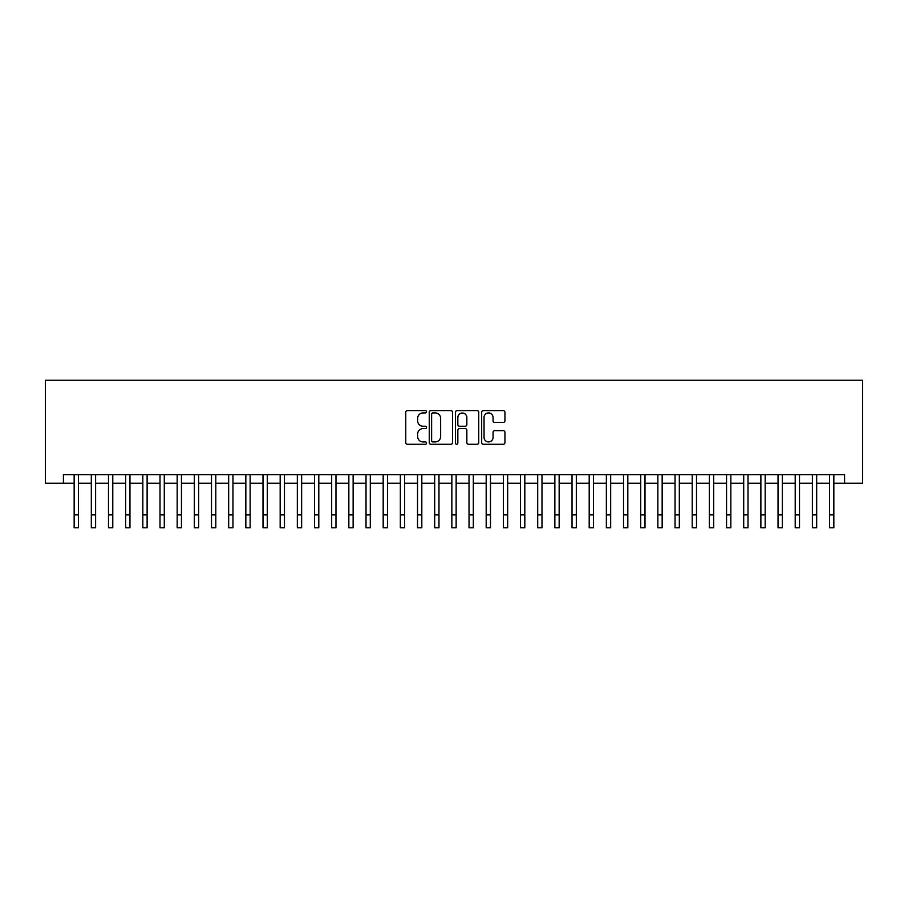 <?xml version="1.0" encoding="UTF-8"?>
<svg xmlns="http://www.w3.org/2000/svg" width="908" height="908" viewBox="0 0 908 908"><rect width="100%" height="100%" fill="white"/><g stroke="black" fill="none" stroke-linecap="round" stroke-linejoin="round"><path stroke-width="1.36" d="M426.533 411.755A1.18 1.18 0 0 0 425.353 410.586L407.442 410.586A1.68 1.68 0 0 0 405.762 412.266L405.762 442.593A1.68 1.68 0 0 0 407.442 444.284L425.353 444.284A1.18 1.18 0 0 0 426.533 443.104A1.18 1.18 0 0 0 425.353 441.924L423.037 441.924A5.391 5.391 0 0 1 417.646 436.532L417.646 434.001A5.391 5.391 0 0 1 423.037 428.61L425.353 428.61A1.18 1.18 0 0 0 426.533 427.43A1.18 1.18 0 0 0 425.353 426.249L423.037 426.249A5.391 5.391 0 0 1 417.646 420.858L417.646 418.327A5.391 5.391 0 0 1 423.037 412.936L425.353 412.936A1.18 1.18 0 0 0 426.533 411.755M503.248 422.458A1.68 1.68 0 0 0 504.939 420.779L504.939 412.266A1.68 1.68 0 0 0 503.248 410.586L483.362 410.586A1.68 1.68 0 0 0 481.683 412.266L481.683 442.593A1.68 1.68 0 0 0 483.362 444.284L503.248 444.284A1.68 1.68 0 0 0 504.939 442.593L504.939 432.321A1.68 1.68 0 0 0 503.248 430.63L494.735 430.63A1.68 1.68 0 0 0 493.055 432.321L493.055 437.418A4.506 4.506 0 0 1 488.549 441.924A4.506 4.506 0 0 1 484.043 437.418L484.043 417.453A4.506 4.506 0 0 1 488.549 412.936A4.506 4.506 0 0 1 493.055 417.453L493.055 420.779A1.68 1.68 0 0 0 494.735 422.458L503.248 422.458M63.424 483.226L63.424 474.646L844.576 474.646L844.576 483.226L862.6 483.226L862.6 380.225L45.4 380.225L45.4 483.226L74.161 483.226M452.524 412.266A1.68 1.68 0 0 0 450.845 410.586L430.959 410.586A1.68 1.68 0 0 0 429.268 412.266L429.268 442.593A1.68 1.68 0 0 0 430.959 444.284L450.845 444.284A1.68 1.68 0 0 0 452.524 442.593L452.524 412.266M457.155 410.586L477.041 410.586A1.68 1.68 0 0 1 478.732 412.266L478.732 442.593A1.68 1.68 0 0 1 477.041 444.284L468.539 444.284A1.68 1.68 0 0 1 466.848 442.593L466.848 430.301A1.68 1.68 0 0 0 465.168 428.61L459.516 428.61A1.68 1.68 0 0 0 457.836 430.301L457.836 443.104A1.18 1.18 0 0 1 456.656 444.284A1.18 1.18 0 0 1 455.476 443.104L455.476 412.266A1.68 1.68 0 0 1 457.155 410.586M78.451 483.226L91.322 483.226M95.612 483.226L108.495 483.226M112.785 483.226L125.656 483.226M129.958 483.226L142.828 483.226M147.119 483.226L160.001 483.226M164.291 483.226L177.162 483.226M181.452 483.226L194.335 483.226M198.625 483.226L211.496 483.226M215.798 483.226L228.668 483.226M232.959 483.226L245.841 483.226M250.131 483.226L263.002 483.226M267.293 483.226L280.175 483.226M284.465 483.226L297.336 483.226M301.638 483.226L314.509 483.226M318.799 483.226L331.681 483.226M335.971 483.226L348.842 483.226M353.133 483.226L366.015 483.226M370.305 483.226L383.187 483.226M387.478 483.226L400.349 483.226M404.639 483.226L417.521 483.226M421.811 483.226L434.682 483.226M438.973 483.226L451.855 483.226M456.145 483.226L469.027 483.226M473.318 483.226L486.189 483.226M490.479 483.226L503.361 483.226M507.651 483.226L520.522 483.226M524.813 483.226L537.695 483.226M541.985 483.226L554.867 483.226M559.158 483.226L572.029 483.226M576.319 483.226L589.201 483.226M593.491 483.226L606.362 483.226M610.664 483.226L623.535 483.226M627.825 483.226L640.707 483.226M644.998 483.226L657.869 483.226M662.159 483.226L675.041 483.226M679.332 483.226L692.202 483.226M696.504 483.226L709.375 483.226M713.665 483.226L726.548 483.226M730.838 483.226L743.709 483.226M747.999 483.226L760.881 483.226M765.172 483.226L778.043 483.226M782.344 483.226L795.215 483.226M799.505 483.226L812.388 483.226M816.678 483.226L829.549 483.226M833.839 483.226L844.576 483.226M432.81 412.936A1.18 1.18 0 0 0 431.629 414.116L431.629 440.743A1.18 1.18 0 0 0 432.81 441.924L435.25 441.924A5.391 5.391 0 0 0 440.641 436.532L440.641 418.327A5.391 5.391 0 0 0 435.25 412.936L432.81 412.936M466.848 417.532A4.506 4.506 0 0 0 462.342 413.026A4.506 4.506 0 0 0 457.836 417.532L457.836 424.569A1.68 1.68 0 0 0 459.516 426.249L465.168 426.249A1.68 1.68 0 0 0 466.848 424.569L466.848 417.532M74.161 514.904L78.451 514.904L78.451 527.775L74.161 527.775L74.161 474.646M78.451 514.904L78.451 474.646M91.322 514.904L95.612 514.904L95.612 527.775L91.322 527.775L91.322 474.646M95.612 514.904L95.612 474.646M108.495 514.904L112.785 514.904L112.785 527.775L108.495 527.775L108.495 474.646M112.785 514.904L112.785 474.646M125.656 514.904L129.958 514.904L129.958 527.775L125.656 527.775L125.656 474.646M129.958 514.904L129.958 474.646M142.828 514.904L147.119 514.904L147.119 527.775L142.828 527.775L142.828 474.646M147.119 514.904L147.119 474.646M160.001 514.904L164.291 514.904L164.291 527.775L160.001 527.775L160.001 474.646M164.291 514.904L164.291 474.646M177.162 514.904L181.452 514.904L181.452 527.775L177.162 527.775L177.162 474.646M181.452 514.904L181.452 474.646M194.335 514.904L198.625 514.904L198.625 527.775L194.335 527.775L194.335 474.646M198.625 514.904L198.625 474.646M211.496 514.904L215.798 514.904L215.798 527.775L211.496 527.775L211.496 474.646M215.798 514.904L215.798 474.646M228.668 514.904L232.959 514.904L232.959 527.775L228.668 527.775L228.668 474.646M232.959 514.904L232.959 474.646M245.841 514.904L250.131 514.904L250.131 527.775L245.841 527.775L245.841 474.646M250.131 514.904L250.131 474.646M263.002 514.904L267.293 514.904L267.293 527.775L263.002 527.775L263.002 474.646M267.293 514.904L267.293 474.646M280.175 514.904L284.465 514.904L284.465 527.775L280.175 527.775L280.175 474.646M284.465 514.904L284.465 474.646M297.336 514.904L301.638 514.904L301.638 527.775L297.336 527.775L297.336 474.646M301.638 514.904L301.638 474.646M314.509 514.904L318.799 514.904L318.799 527.775L314.509 527.775L314.509 474.646M318.799 514.904L318.799 474.646M331.681 514.904L335.971 514.904L335.971 527.775L331.681 527.775L331.681 474.646M335.971 514.904L335.971 474.646M348.842 514.904L353.133 514.904L353.133 527.775L348.842 527.775L348.842 474.646M353.133 514.904L353.133 474.646M366.015 514.904L370.305 514.904L370.305 527.775L366.015 527.775L366.015 474.646M370.305 514.904L370.305 474.646M383.187 514.904L387.478 514.904L387.478 527.775L383.187 527.775L383.187 474.646M387.478 514.904L387.478 474.646M400.349 514.904L404.639 514.904L404.639 527.775L400.349 527.775L400.349 474.646M404.639 514.904L404.639 474.646M417.521 514.904L421.811 514.904L421.811 527.775L417.521 527.775L417.521 474.646M421.811 514.904L421.811 474.646M434.682 514.904L438.973 514.904L438.973 527.775L434.682 527.775L434.682 474.646M438.973 514.904L438.973 474.646M451.855 514.904L456.145 514.904L456.145 527.775L451.855 527.775L451.855 474.646M456.145 514.904L456.145 474.646M469.027 514.904L473.318 514.904L473.318 527.775L469.027 527.775L469.027 474.646M473.318 514.904L473.318 474.646M486.189 514.904L490.479 514.904L490.479 527.775L486.189 527.775L486.189 474.646M490.479 514.904L490.479 474.646M503.361 514.904L507.651 514.904L507.651 527.775L503.361 527.775L503.361 474.646M507.651 514.904L507.651 474.646M520.522 514.904L524.813 514.904L524.813 527.775L520.522 527.775L520.522 474.646M524.813 514.904L524.813 474.646M537.695 514.904L541.985 514.904L541.985 527.775L537.695 527.775L537.695 474.646M541.985 514.904L541.985 474.646M554.867 514.904L559.158 514.904L559.158 527.775L554.867 527.775L554.867 474.646M559.158 514.904L559.158 474.646M572.029 514.904L576.319 514.904L576.319 527.775L572.029 527.775L572.029 474.646M576.319 514.904L576.319 474.646M589.201 514.904L593.491 514.904L593.491 527.775L589.201 527.775L589.201 474.646M593.491 514.904L593.491 474.646M606.362 514.904L610.664 514.904L610.664 527.775L606.362 527.775L606.362 474.646M610.664 514.904L610.664 474.646M623.535 514.904L627.825 514.904L627.825 527.775L623.535 527.775L623.535 474.646M627.825 514.904L627.825 474.646M640.707 514.904L644.998 514.904L644.998 527.775L640.707 527.775L640.707 474.646M644.998 514.904L644.998 474.646M657.869 514.904L662.159 514.904L662.159 527.775L657.869 527.775L657.869 474.646M662.159 514.904L662.159 474.646M675.041 514.904L679.332 514.904L679.332 527.775L675.041 527.775L675.041 474.646M679.332 514.904L679.332 474.646M692.202 514.904L696.504 514.904L696.504 527.775L692.202 527.775L692.202 474.646M696.504 514.904L696.504 474.646M709.375 514.904L713.665 514.904L713.665 527.775L709.375 527.775L709.375 474.646M713.665 514.904L713.665 474.646M726.548 514.904L730.838 514.904L730.838 527.775L726.548 527.775L726.548 474.646M730.838 514.904L730.838 474.646M743.709 514.904L747.999 514.904L747.999 527.775L743.709 527.775L743.709 474.646M747.999 514.904L747.999 474.646M760.881 514.904L765.172 514.904L765.172 527.775L760.881 527.775L760.881 474.646M765.172 514.904L765.172 474.646M778.043 514.904L782.344 514.904L782.344 527.775L778.043 527.775L778.043 474.646M782.344 514.904L782.344 474.646M795.215 514.904L799.505 514.904L799.505 527.775L795.215 527.775L795.215 474.646M799.505 514.904L799.505 474.646M812.388 514.904L816.678 514.904L816.678 527.775L812.388 527.775L812.388 474.646M816.678 514.904L816.678 474.646M829.549 514.904L833.839 514.904L833.839 527.775L829.549 527.775L829.549 474.646M833.839 514.904L833.839 474.646"/></g></svg>

